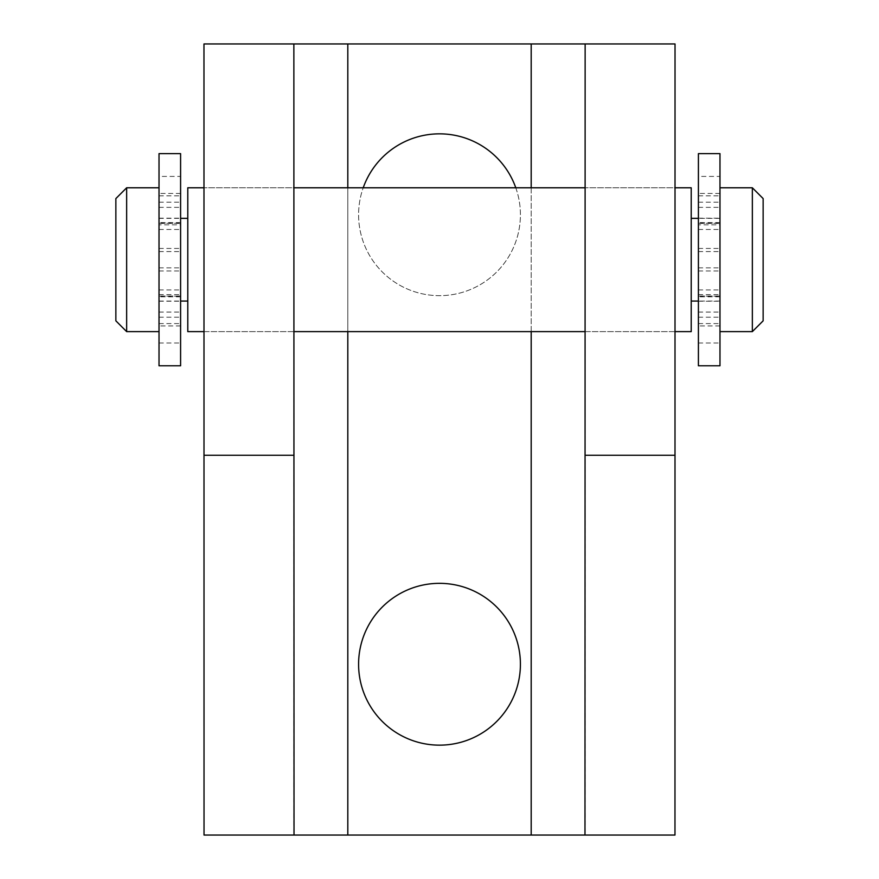 <?xml version="1.0" encoding="UTF-8"?>
<svg xmlns="http://www.w3.org/2000/svg" width="879" height="879" viewBox="0 0 879 879"><rect width="100%" height="100%" fill="white"/><g stroke="black" fill="none" stroke-linecap="round" stroke-linejoin="round"><path stroke-width="0.66" stroke-dasharray="4.39 3.3" d="M439.5 745.15A80.912 80.912 0 0 1 358.588 664.249A80.912 80.912 0 0 1 439.5 583.337A80.912 80.912 0 0 1 520.412 664.249A80.912 80.912 0 0 1 439.5 745.15M515.786 187.787A80.912 80.912 0 0 1 439.5 295.663A80.912 80.912 0 0 1 358.588 214.751A80.912 80.912 0 0 1 439.5 133.85A80.912 80.912 0 0 1 520.412 214.751A80.912 80.912 0 0 1 439.5 295.663A80.912 80.912 0 0 1 363.214 187.787M675.028 331.625L585.139 331.625L585.139 187.787L585.139 331.625L675.028 331.625L675.028 187.787L585.139 187.787L675.028 187.787L675.028 331.625M293.861 331.625L203.972 331.625L203.972 187.787L203.972 331.625L293.861 331.625L293.861 187.787L203.972 187.787L293.861 187.787L293.861 331.625M675.028 833.127L675.028 43.95L531.191 43.95L531.191 835.05L347.809 835.05L347.809 43.95L203.972 43.95L203.972 833.127M531.191 835.05L674.973 835.05M204.027 835.05L347.809 835.05M531.191 43.95L347.809 43.95M585.139 43.95L585.139 833.127M293.861 833.127L293.861 43.95M115.863 198.577L115.863 320.835M126.653 331.625L126.653 187.787M763.137 320.835L763.137 198.577M752.347 187.787L752.347 331.625M719.978 289.652L719.978 187.787L719.978 289.652M719.978 276.918L719.978 218.355L719.978 276.918M691.213 276.918L691.213 218.355L691.213 276.918M159.022 276.918L159.022 218.355L159.022 276.918M187.787 276.918L187.787 218.355L187.787 276.918M159.022 289.652L159.022 187.787L159.022 289.652M187.787 187.787L187.787 331.625M691.213 187.787L691.213 331.625M180.591 365.785L180.591 193.457L180.591 224.826L159.022 224.826L159.022 176.415L180.591 176.415L180.591 224.826M159.022 224.826L159.022 365.785M159.022 294.586L180.591 294.586M159.022 153.627L159.022 176.415M180.591 176.415L180.591 153.627M719.978 365.785L719.978 193.457L719.978 224.826L698.409 224.826L698.409 176.415L719.978 176.415L719.978 224.826M698.409 224.826L698.409 365.785M698.409 294.586L719.978 294.586M698.409 153.627L698.409 176.415M719.978 176.415L719.978 153.627M531.191 331.625L531.191 187.787M347.809 187.787L347.809 331.625M159.022 342.997L180.591 342.997M159.022 251.57L180.591 251.57M159.022 202.203L180.591 202.203M159.022 301.233L180.591 301.233M159.022 270.974L180.591 270.974M159.022 312.067L180.591 312.067M159.022 207.345L180.591 207.345M159.022 223.266L180.591 223.266M159.022 296.146L180.591 296.146M159.022 267.842L180.591 267.842M159.022 289.938L180.591 289.938M159.022 323.582L180.591 323.582M159.022 317.209L180.591 317.209M159.022 195.83L180.591 195.83M159.022 229.474L180.591 229.474M159.022 248.438L180.591 248.438M159.022 218.179L180.591 218.179M698.409 342.997L719.978 342.997M698.409 251.57L719.978 251.57M698.409 202.203L719.978 202.203M698.409 301.233L719.978 301.233M698.409 270.974L719.978 270.974M698.409 312.067L719.978 312.067M698.409 207.345L719.978 207.345M698.409 223.266L719.978 223.266M698.409 296.146L719.978 296.146M698.409 267.842L719.978 267.842M698.409 289.938L719.978 289.938M698.409 323.582L719.978 323.582M698.409 317.209L719.978 317.209M698.409 195.83L719.978 195.83M698.409 229.474L719.978 229.474M698.409 248.438L719.978 248.438M698.409 218.179L719.978 218.179M719.978 301.057L698.409 301.057M159.022 301.057L180.591 301.057M159.022 218.355L180.591 218.355M719.978 218.355L698.409 218.355M180.591 222.585L159.022 222.585M180.591 296.827L159.022 296.827M180.591 325.944L159.022 325.944M180.591 295.992L159.022 295.992M180.591 193.457L159.022 193.457M180.591 223.42L159.022 223.42M719.978 222.585L698.409 222.585M719.978 296.827L698.409 296.827M719.978 325.944L698.409 325.944M719.978 295.992L698.409 295.992M719.978 193.457L698.409 193.457M719.978 223.42L698.409 223.42"/><path stroke-width="1.32" d="M439.5 745.15A80.912 80.912 0 0 1 358.588 664.249A80.912 80.912 0 0 1 439.5 583.337A80.912 80.912 0 0 1 520.412 664.249A80.912 80.912 0 0 1 439.5 745.15M363.214 187.787A80.912 80.912 0 0 1 515.786 187.787M584.974 835.05L674.973 835.05L675.028 43.95L585.139 43.95L584.974 835.05L204.027 835.05L203.972 43.95L347.809 43.95L347.809 187.787M294.026 835.05L293.861 43.95M531.191 187.787L531.191 43.95L347.809 43.95M531.191 43.95L585.139 43.95M126.653 331.625L115.863 320.835L115.863 198.577L126.653 187.787L126.653 331.625L159.022 331.625M752.347 187.787L763.137 198.577L763.137 320.835L752.347 331.625L752.347 187.787L719.978 187.787M203.972 331.625L187.787 331.625L187.787 187.787L203.972 187.787M675.028 331.625L691.213 331.625L691.213 187.787L675.028 187.787M180.591 365.785L159.022 365.785L159.022 153.627L180.591 153.627L180.591 365.785M719.978 365.785L698.409 365.785L698.409 153.627L719.978 153.627L719.978 365.785M675.028 455.245L585.139 455.245M293.861 455.245L203.972 455.245M531.191 835.05L531.191 331.625M347.809 331.625L347.809 835.05M719.978 331.625L752.347 331.625M698.409 301.057L691.213 301.057M180.591 301.057L187.787 301.057M293.861 331.625L585.139 331.625M293.861 187.787L585.139 187.787M126.653 187.787L159.022 187.787M180.591 218.355L187.787 218.355M698.409 218.355L691.213 218.355"/></g></svg>
